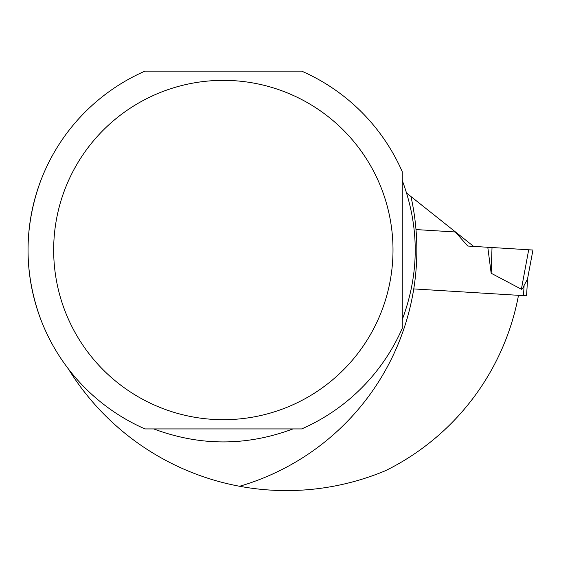 <?xml version="1.0" encoding="UTF-8"?>
<svg xmlns="http://www.w3.org/2000/svg" width="561" height="561" viewBox="0 0 561 561"><rect width="100%" height="100%" fill="white"/><g stroke="black" fill="none" stroke-linecap="round" stroke-linejoin="round"><path stroke-width="0.84" d="M413.752 288.915L518.497 295.317A246.048 246.048 0 0 1 385.582 470.651A256.3 256.3 0 0 1 239.589 486.268A246.048 246.048 0 0 0 410.961 196.546L473.638 246.398L467.769 246.041L455.322 231.974L415.996 229.568M410.961 196.546L406.69 193.145M301.685 71.128L144.99 71.128A195.305 195.305 0 0 0 144.99 428.927L301.685 428.927A195.305 195.305 0 0 0 402.237 328.374L402.237 171.68A195.305 195.305 0 0 0 301.685 71.128M153.714 428.927C200.13 446.247 246.545 446.247 292.961 428.927M402.237 180.404C419.558 226.819 419.558 273.235 402.237 319.658M39.929 317.133C24.088 272.401 24.088 227.661 39.929 182.921M223.334 80.356A169.674 169.674 0 0 0 76.394 334.861A169.674 169.674 0 0 0 370.274 334.861A169.674 169.674 0 0 0 223.334 80.356M239.589 486.268A256.3 256.3 0 0 1 68.302 368.808M518.497 295.317L526.555 295.808L527.585 278.978L524.114 285.311A40.813 4.102 -79.5 0 1 521.386 289.224L528.693 249.771L487.79 247.268L491.163 273.242L521.386 289.224M473.638 246.398L528.693 249.771M491.163 273.242L492.018 247.527M527.473 279.245L532.95 250.031L529.423 249.813L532.95 250.031M532.137 250.059L531.681 250.031M531.148 249.989L530.559 249.933M529.787 249.855L529.423 249.813M523.483 295.626L524.114 285.311"/></g></svg>
